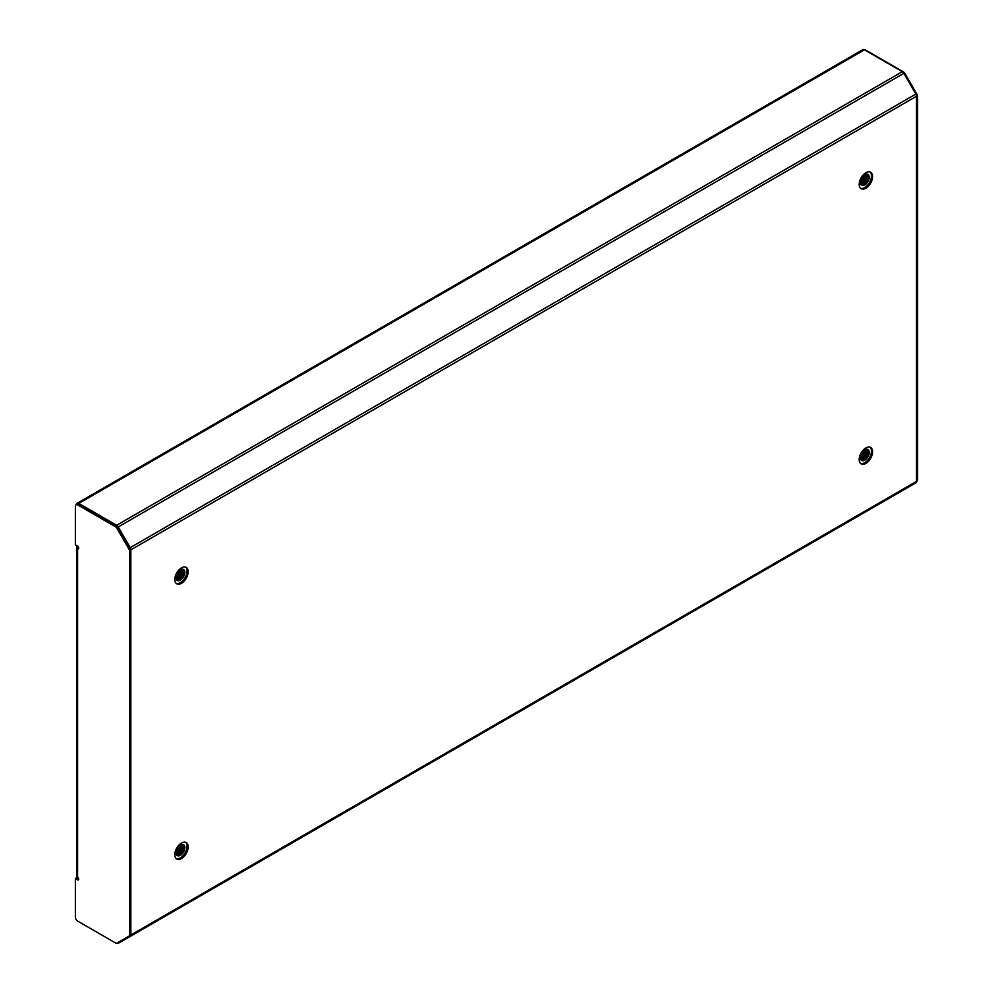 <?xml version="1.0" encoding="UTF-8"?>
<svg xmlns="http://www.w3.org/2000/svg" width="993" height="993" viewBox="0 0 993 993"><rect width="100%" height="100%" fill="white"/><g stroke="black" fill="none" stroke-linecap="round" stroke-linejoin="round"><path stroke-width="1.49" d="M860.608 463.483A9.483 5.474 120 0 0 864.754 462.738A9.483 5.474 120 0 0 870.787 454.906A9.483 5.474 120 0 0 870.029 447.173M865.871 463.383A9.483 5.474 120 0 0 872.065 455.03A9.483 5.474 120 0 0 870.613 447.433A9.483 5.474 120 0 0 865.871 447.905A9.483 5.474 120 0 0 859.69 456.259A9.483 5.474 120 0 0 861.142 463.855A9.483 5.474 120 0 0 865.871 463.383M176.22 858.61A9.483 5.474 120 0 0 180.366 857.865A9.483 5.474 120 0 0 186.399 850.033A9.483 5.474 120 0 0 185.641 842.3M181.483 858.511A9.483 5.474 120 0 0 187.677 850.157A9.483 5.474 120 0 0 186.225 842.573A9.483 5.474 120 0 0 181.483 843.032A9.483 5.474 120 0 0 175.302 851.386A9.483 5.474 120 0 0 176.754 858.982A9.483 5.474 120 0 0 181.483 858.511M176.22 583.425A9.483 5.474 120 0 0 180.366 582.692A9.483 5.474 120 0 0 186.399 574.848A9.483 5.474 120 0 0 185.641 567.127M181.483 583.338A9.483 5.474 120 0 0 187.677 574.984A9.483 5.474 120 0 0 186.225 567.388A9.483 5.474 120 0 0 181.483 567.859A9.483 5.474 120 0 0 175.302 576.213A9.483 5.474 120 0 0 176.754 583.81A9.483 5.474 120 0 0 181.483 583.338M860.608 188.298A9.483 5.474 120 0 0 864.754 187.565A9.483 5.474 120 0 0 870.787 179.721A9.483 5.474 120 0 0 870.029 172M865.871 188.211A9.483 5.474 120 0 0 872.065 179.857A9.483 5.474 120 0 0 870.613 172.261A9.483 5.474 120 0 0 865.871 172.732A9.483 5.474 120 0 0 859.69 181.086A9.483 5.474 120 0 0 861.142 188.682A9.483 5.474 120 0 0 865.871 188.211M863.339 460.454L863.339 459.672L861.552 460.404M867.373 449.308L868.105 451.778L866.666 456.097L863.364 459.362L863.339 458.356M863.339 457.984L863.339 456.73M863.339 454.124L863.339 451.964M129.76 935.691L130.195 936.449L915.856 482.846A3.165 1.825 60 0 0 916.514 481.394L916.514 96.247L130.853 549.849L130.853 934.996A3.165 1.825 60 0 1 130.195 936.449L903.903 489.748A3.165 1.825 60 0 1 903.891 489.76L118.241 943.35A3.165 1.825 60 0 1 116.653 943.189L116.64 943.176M916.514 96.247A3.165 1.825 -120 0 0 915.856 94.05L903.903 73.333A3.165 1.825 -120 0 0 902.327 71.67L864.456 49.811A3.165 1.825 -120 0 0 862.88 49.65L77.206 503.252A3.165 1.825 -120 0 0 76.56 504.506M130.853 549.849A3.165 1.825 -120 0 0 130.195 547.652L118.241 526.935A3.165 1.825 -120 0 0 116.653 525.272L78.782 503.414A3.165 1.825 -120 0 0 77.206 503.252M77.119 878.234A3.165 1.825 60 0 1 77.206 878.172A3.165 1.825 60 0 1 78.459 878.172M864.369 49.762A3.376 1.949 60 0 1 865.648 50.072L865.275 50.283M916.936 481.22L916.936 481.22A3.376 1.949 -120 0 0 917.631 479.681L917.631 96.669A3.376 1.949 60 0 0 916.936 94.323L904.946 73.556A3.376 1.949 -120 0 0 903.258 71.781L865.648 50.072M917.631 479.681L916.514 480.327L916.514 97.314L917.631 96.669M77.603 546.15A3.165 1.825 0 0 0 76.672 547.441A3.165 1.825 0 0 0 77.603 548.732A1.576 0.906 -120 0 0 78.385 548.806A1.576 0.906 -120 0 0 78.633 547.54A1.576 0.906 -120 0 0 77.603 546.15L75.369 544.859L75.369 506.331A3.376 1.949 -120 0 1 76.064 504.792L77.181 504.146A3.376 1.949 60 0 1 78.869 504.307L116.479 526.029A3.376 1.949 60 0 1 118.155 527.804L130.145 548.57A3.376 1.949 -120 0 1 130.853 550.916L130.853 933.929A3.376 1.949 60 0 1 130.145 935.468L117.037 943.04A3.376 1.949 60 0 1 115.362 942.878L77.752 921.156A3.376 1.949 -120 0 1 75.369 917.035L75.369 878.507L76.486 877.862L78.72 879.153L77.603 879.798L75.369 878.507M78.422 547.031A1.576 0.906 0 0 0 78.261 547.441A1.576 0.906 0 0 0 78.72 548.086L77.603 548.732L77.603 877.216A1.576 0.906 60 0 1 78.633 878.606A1.576 0.906 60 0 1 78.385 879.872A1.576 0.906 60 0 1 77.603 879.798M129.028 936.114A3.376 1.949 -120 0 0 129.735 934.574L130.853 933.929M78.869 504.307L77.752 504.953L115.362 526.675A3.376 1.949 -120 0 1 117.037 528.45L129.028 549.216A3.376 1.949 60 0 1 129.735 551.562L129.735 934.574M77.752 504.953A3.376 1.949 -120 0 0 76.064 504.792M118.155 942.394L117.037 943.04M77.603 877.216A3.165 1.825 180 0 1 76.672 875.925L76.672 547.441M861.043 184.847L863.637 184.338L868.391 176.766L869.223 177.251A6.318 3.649 -60 0 1 864.754 184.983A6.318 3.649 -60 0 1 861.601 185.306A6.318 3.649 -60 0 1 860.633 180.242A6.318 3.649 -60 0 1 864.754 174.669A6.318 3.649 -60 0 1 867.919 174.358A6.318 3.649 -60 0 1 869.223 177.251L864.481 184.822L861.403 185.17M867.373 174.135L868.105 176.605L866.666 180.925L863.364 184.177L860.943 184.71M866.653 174.06L866.988 175.96L865.548 180.279L860.583 184.077M866.839 174.06L867.274 176.121L865.822 180.441L862.52 183.693L860.658 184.251M865.797 174.209L864.431 179.634L860.348 183.233M866.02 174.147L864.704 179.795L860.397 183.469M864.754 174.669L863.314 178.988L860.298 182.079M865.04 174.52L863.587 179.15L860.286 182.414M863.364 175.736L860.608 180.329M863.773 175.364L860.472 180.875M869.111 178.256L865.822 183.891M867.994 177.61L864.704 183.246M862.458 184.81L861.39 185.157M866.877 176.965L863.587 182.6M865.759 176.32L862.47 181.955M864.642 175.674L861.353 181.309M863.314 175.786L860.621 180.292M863.327 184.499L861.552 185.232M861.043 460.02L863.637 459.523L868.391 451.939L869.223 452.423A6.318 3.649 -60 0 1 864.754 460.156A6.318 3.649 -60 0 1 861.601 460.479A6.318 3.649 -60 0 1 860.633 455.415A6.318 3.649 -60 0 1 864.754 449.841A6.318 3.649 -60 0 1 867.919 449.531A6.318 3.649 -60 0 1 869.223 452.423L864.481 460.007L861.403 460.342M863.364 459.362L860.943 459.883M866.653 449.233L866.988 451.132L865.548 455.452L860.583 459.25M866.839 449.233L867.274 451.294L865.822 455.613L862.52 458.878L860.658 459.436M865.797 449.382L864.431 454.806L860.348 458.406M866.02 449.32L864.704 454.968L860.397 458.642M864.754 449.841L863.314 454.161L860.298 457.252M865.04 449.692L863.587 454.322L860.286 457.587M863.364 450.909L860.608 455.502L863.314 450.959M863.773 450.537L860.472 456.048M869.111 453.429L865.822 459.064M867.994 452.783L864.704 458.418M862.458 459.982L861.39 460.33M866.877 452.138L863.587 457.773M865.759 451.492L862.47 457.128M864.642 450.847L861.353 456.495M176.655 855.147L179.249 854.65L184.003 847.066L184.835 847.55A6.318 3.649 -60 0 1 180.366 855.296A6.318 3.649 -60 0 1 177.213 855.606A6.318 3.649 -60 0 1 176.245 850.542A6.318 3.649 -60 0 1 180.366 844.969A6.318 3.649 -60 0 1 183.531 844.658A6.318 3.649 -60 0 1 184.835 847.55L180.093 855.134L178.07 855.11M182.985 844.435L183.717 846.905L182.278 851.224L178.976 854.489L176.555 855.023M182.265 844.36L182.6 846.259L181.16 850.579L176.195 854.377M182.451 844.36L182.886 846.421L181.434 850.74L178.132 854.005L176.27 854.563M181.409 844.509L180.043 849.934L175.96 853.533M181.632 844.447L180.316 850.095L176.009 853.769M180.366 844.969L178.926 849.3L175.91 852.391M180.652 844.82L179.199 849.462L175.898 852.714M178.976 846.036L176.22 850.629M179.385 845.664L176.084 851.175M184.723 848.556L181.434 854.191M183.606 847.91L180.316 853.546M182.489 847.265L179.199 852.9M181.371 846.619L178.082 852.267M180.254 845.974L176.965 851.622M178.926 846.086L176.233 850.591M178.939 854.799L177.164 855.532M176.655 579.974L179.249 579.465L184.003 571.894L184.835 572.378A6.318 3.649 -60 0 1 180.366 580.111A6.318 3.649 -60 0 1 177.213 580.433A6.318 3.649 -60 0 1 176.245 575.369A6.318 3.649 -60 0 1 180.366 569.796A6.318 3.649 -60 0 1 183.531 569.486A6.318 3.649 -60 0 1 184.835 572.378L180.093 579.949L178.07 579.937M182.985 569.262L183.717 571.732L182.278 576.052L178.976 579.304L176.555 579.838M182.265 569.188L182.6 571.087L181.16 575.406L176.195 579.204M182.451 569.188L182.886 571.248L181.434 575.568L178.132 578.82L176.27 579.391M181.409 569.337L180.043 574.761L175.96 578.36M181.632 569.274L180.316 574.922L176.009 578.596M180.366 569.796L178.926 574.115L175.91 577.206M180.652 569.647L179.199 574.277L175.898 577.541M178.976 570.863L176.22 575.456M179.385 570.491L176.084 576.002M184.723 573.383L181.434 579.018M183.606 572.738L180.316 578.373M182.489 572.092L179.199 577.727M181.371 571.447L178.082 577.082M180.254 570.801L176.965 576.436M178.926 570.913L176.233 575.419M178.939 579.627L177.164 580.359M117.77 527.209L903.903 73.333M129.76 547.9L915.856 94.05M117.807 942.605L118.241 943.35M916.514 481.394L130.853 934.996M864.456 49.811L78.782 503.414M902.327 71.67L116.653 525.272M862.147 179.001L862.147 180.465M862.147 180.987L862.147 182.216M862.147 182.588L862.147 183.581M862.147 183.879L862.147 184.648M864.382 183.506L864.382 182.278M864.382 181.818L864.382 180.292M916.936 94.323L916.204 94.745M904.946 73.556L904.263 73.954M115.362 526.675L116.479 526.029M129.735 551.562L130.853 550.916M117.037 528.45L118.155 527.804M129.028 549.216L130.145 548.57M78.112 877.651L77.206 878.172"/></g></svg>
